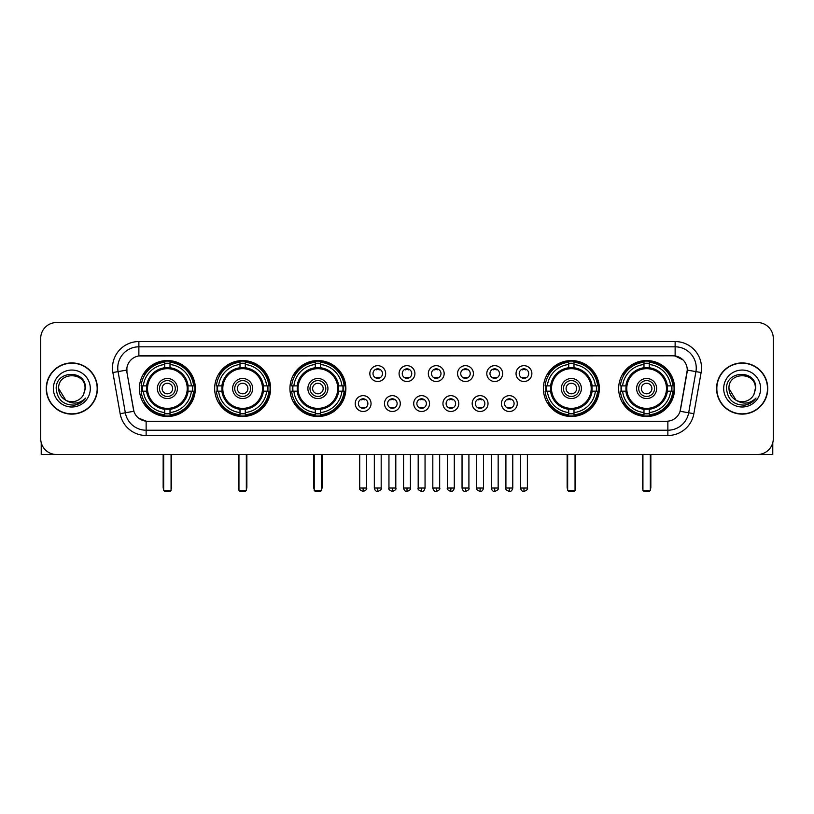 <?xml version="1.0" encoding="UTF-8"?>
<svg xmlns="http://www.w3.org/2000/svg" width="814" height="814" viewBox="0 0 814 814"><rect width="100%" height="100%" fill="white"/><g stroke="black" fill="none" stroke-linecap="round" stroke-linejoin="round"><path stroke-width="1.22" d="M618.65 388.522A27.971 27.971 0 0 0 646.621 416.503A27.971 27.971 0 0 0 674.603 388.522A27.971 27.971 0 0 0 646.621 360.551A27.971 27.971 0 0 0 618.65 388.522M214.662 388.522A27.971 27.971 0 0 0 242.643 416.503A27.971 27.971 0 0 0 270.614 388.522A27.971 27.971 0 0 0 242.643 360.551A27.971 27.971 0 0 0 214.662 388.522M289.937 388.522A27.971 27.971 0 0 0 317.908 416.503A27.971 27.971 0 0 0 345.879 388.522A27.971 27.971 0 0 0 317.908 360.551A27.971 27.971 0 0 0 289.937 388.522M543.386 388.522A27.971 27.971 0 0 0 571.357 416.503A27.971 27.971 0 0 0 599.338 388.522A27.971 27.971 0 0 0 571.357 360.551A27.971 27.971 0 0 0 543.386 388.522M139.398 388.522A27.971 27.971 0 0 0 167.379 416.503A27.971 27.971 0 0 0 195.35 388.522A27.971 27.971 0 0 0 167.379 360.551A27.971 27.971 0 0 0 139.398 388.522M371.052 403.571A7.916 7.916 0 0 1 363.136 411.487A7.916 7.916 0 0 1 355.219 403.571A7.916 7.916 0 0 1 363.136 395.655A7.916 7.916 0 0 1 371.052 403.571M358.384 403.571A4.752 4.752 0 0 0 363.136 408.323A4.752 4.752 0 0 0 367.887 403.571A4.752 4.752 0 0 0 363.136 398.819A4.752 4.752 0 0 0 358.384 403.571M400.295 403.571A7.916 7.916 0 0 1 392.379 411.487A7.916 7.916 0 0 1 384.462 403.571A7.916 7.916 0 0 1 392.379 395.655A7.916 7.916 0 0 1 400.295 403.571M387.627 403.571A4.752 4.752 0 0 0 392.379 408.323A4.752 4.752 0 0 0 397.13 403.571A4.752 4.752 0 0 0 392.379 398.819A4.752 4.752 0 0 0 387.627 403.571M429.538 403.571A7.916 7.916 0 0 1 421.621 411.487A7.916 7.916 0 0 1 413.705 403.571A7.916 7.916 0 0 1 421.621 395.655A7.916 7.916 0 0 1 429.538 403.571M416.87 403.571A4.752 4.752 0 0 0 421.621 408.323A4.752 4.752 0 0 0 426.373 403.571A4.752 4.752 0 0 0 421.621 398.819A4.752 4.752 0 0 0 416.87 403.571M458.781 403.571A7.916 7.916 0 0 1 450.864 411.487A7.916 7.916 0 0 1 442.948 403.571A7.916 7.916 0 0 1 450.864 395.655A7.916 7.916 0 0 1 458.781 403.571M446.113 403.571A4.752 4.752 0 0 0 450.864 408.323A4.752 4.752 0 0 0 455.616 403.571A4.752 4.752 0 0 0 450.864 398.819A4.752 4.752 0 0 0 446.113 403.571M488.024 403.571A7.916 7.916 0 0 1 480.097 411.487A7.916 7.916 0 0 1 472.181 403.571A7.916 7.916 0 0 1 480.097 395.655A7.916 7.916 0 0 1 488.024 403.571M475.356 403.571A4.752 4.752 0 0 0 480.097 408.323A4.752 4.752 0 0 0 484.849 403.571A4.752 4.752 0 0 0 480.097 398.819A4.752 4.752 0 0 0 475.356 403.571M517.256 403.571A7.916 7.916 0 0 1 509.34 411.487A7.916 7.916 0 0 1 501.424 403.571A7.916 7.916 0 0 1 509.34 395.655A7.916 7.916 0 0 1 517.256 403.571M504.588 403.571A4.752 4.752 0 0 0 509.34 408.323A4.752 4.752 0 0 0 514.092 403.571A4.752 4.752 0 0 0 509.34 398.819A4.752 4.752 0 0 0 504.588 403.571M385.673 373.585A7.916 7.916 0 0 1 377.757 381.512A7.916 7.916 0 0 1 369.841 373.585A7.916 7.916 0 0 1 377.757 365.669A7.916 7.916 0 0 1 385.673 373.585M373.005 373.585A4.752 4.752 0 0 0 377.757 378.337A4.752 4.752 0 0 0 382.509 373.585A4.752 4.752 0 0 0 377.757 368.844A4.752 4.752 0 0 0 373.005 373.585M414.916 373.585A7.916 7.916 0 0 1 407 381.512A7.916 7.916 0 0 1 399.084 373.585A7.916 7.916 0 0 1 407 365.669A7.916 7.916 0 0 1 414.916 373.585M402.248 373.585A4.752 4.752 0 0 0 407 378.337A4.752 4.752 0 0 0 411.752 373.585A4.752 4.752 0 0 0 407 368.844A4.752 4.752 0 0 0 402.248 373.585M444.159 373.585A7.916 7.916 0 0 1 436.243 381.512A7.916 7.916 0 0 1 428.327 373.585A7.916 7.916 0 0 1 436.243 365.669A7.916 7.916 0 0 1 444.159 373.585M431.491 373.585A4.752 4.752 0 0 0 436.243 378.337A4.752 4.752 0 0 0 440.995 373.585A4.752 4.752 0 0 0 436.243 368.844A4.752 4.752 0 0 0 431.491 373.585M473.402 373.585A7.916 7.916 0 0 1 465.486 381.512A7.916 7.916 0 0 1 457.56 373.585A7.916 7.916 0 0 1 465.486 365.669A7.916 7.916 0 0 1 473.402 373.585M460.734 373.585A4.752 4.752 0 0 0 465.486 378.337A4.752 4.752 0 0 0 470.227 373.585A4.752 4.752 0 0 0 465.486 368.844A4.752 4.752 0 0 0 460.734 373.585M502.635 373.585A7.916 7.916 0 0 1 494.719 381.512A7.916 7.916 0 0 1 486.803 373.585A7.916 7.916 0 0 1 494.719 365.669A7.916 7.916 0 0 1 502.635 373.585M489.967 373.585A4.752 4.752 0 0 0 494.719 378.337A4.752 4.752 0 0 0 499.47 373.585A4.752 4.752 0 0 0 494.719 368.844A4.752 4.752 0 0 0 489.967 373.585M531.878 373.585A7.916 7.916 0 0 1 523.962 381.512A7.916 7.916 0 0 1 516.045 373.585A7.916 7.916 0 0 1 523.962 365.669A7.916 7.916 0 0 1 531.878 373.585M519.21 373.585A4.752 4.752 0 0 0 523.962 378.337A4.752 4.752 0 0 0 528.713 373.585A4.752 4.752 0 0 0 523.962 368.844A4.752 4.752 0 0 0 519.21 373.585M120.146 413.695L112.881 372.527A26.394 26.394 0 0 1 138.868 341.554L675.132 341.554A26.394 26.394 0 0 1 701.119 372.527L693.854 413.695A26.394 26.394 0 0 1 667.867 435.5L146.133 435.5A26.394 26.394 0 0 1 120.146 413.695L125.336 412.779L118.081 371.611A21.113 21.113 0 0 1 138.868 346.825L675.132 346.825A21.113 21.113 0 0 1 695.919 371.611L688.664 412.779A21.113 21.113 0 0 1 667.867 430.219L146.133 430.219A21.113 21.113 0 0 1 125.336 412.779L133.903 411.263L126.953 372.527A14.255 14.255 0 0 1 140.985 355.799L673.015 355.799A14.255 14.255 0 0 1 687.047 372.527L680.535 409.473A14.255 14.255 0 0 1 666.503 421.255L147.497 421.255A14.255 14.255 0 0 1 133.465 409.473L126.953 372.527L126.892 367.938M141.911 391.168A25.6 25.6 0 0 1 141.911 385.887M545.899 391.168A25.6 25.6 0 0 1 545.899 385.887M292.44 391.168A25.6 25.6 0 0 1 292.44 385.887M217.175 391.168A25.6 25.6 0 0 1 217.175 385.887M621.163 391.168A25.6 25.6 0 0 1 621.163 385.887M46.245 388.522A25.6 25.6 0 0 0 71.846 414.123A25.6 25.6 0 0 0 97.436 388.522A25.6 25.6 0 0 0 71.846 362.932A25.6 25.6 0 0 0 46.245 388.522M716.564 388.522A25.6 25.6 0 0 0 742.154 414.123A25.6 25.6 0 0 0 767.755 388.522A25.6 25.6 0 0 0 742.154 362.932A25.6 25.6 0 0 0 716.564 388.522M138.868 341.554L138.868 355.962L673.015 355.799L675.132 355.962L683.088 359.971M666.503 421.255L147.497 421.255M146.133 435.5L146.133 421.184L138.522 418.07M701.119 372.527L687.27 370.085L680.097 411.263L693.854 413.695M773.3 338.38A15.832 15.832 0 0 0 757.468 322.548L56.532 322.548A15.832 15.832 0 0 0 40.7 338.38L40.7 438.665A15.832 15.832 0 0 0 56.532 454.507L757.468 454.507A15.832 15.832 0 0 0 773.3 438.665L773.3 338.38L773.3 438.665M40.7 338.38L40.7 438.665M757.468 322.548L56.532 322.548M56.532 454.507L757.468 454.507M97.171 388.522A25.336 25.336 0 0 0 71.846 363.197A25.336 25.336 0 0 0 46.51 388.522A25.336 25.336 0 0 0 71.846 413.858A25.336 25.336 0 0 0 97.171 388.522M65.822 400.264L58.649 388.522C57.835 371.499 85.846 371.499 85.032 388.522L83.588 394.536L85.358 388.522C86.66 369.475 55.627 369.943 56.207 388.522C57.255 399.755 63.441 405.27 74.766 405.097C79.375 404.202 83.028 401.851 85.724 398.026C79.64 403.876 73.036 404.639 65.914 400.315A13.197 13.197 0 0 0 83.588 394.536L85.032 388.705M65.914 400.315C61.304 397.771 58.883 393.844 58.649 388.522M53.368 388.522A18.478 18.478 0 0 0 71.846 407A18.478 18.478 0 0 0 90.313 388.522A18.478 18.478 0 0 0 71.846 370.055A18.478 18.478 0 0 0 53.368 388.522M85.684 398.077L81.013 402.635M80.901 402.706L74.847 405.077M41.229 442.724L41.229 454.507L102.452 454.507M767.49 388.522A25.336 25.336 0 0 0 742.154 363.197A25.336 25.336 0 0 0 716.829 388.522A25.336 25.336 0 0 0 742.154 413.858A25.336 25.336 0 0 0 767.49 388.522M736.06 400.223L728.968 388.522C728.154 371.499 756.165 371.499 755.351 388.522L753.906 394.536L755.677 388.522C756.979 369.475 725.946 369.943 726.526 388.522C727.574 399.755 733.76 405.27 745.085 405.097C749.694 404.202 753.347 401.851 756.043 398.026C749.959 403.876 743.355 404.639 736.232 400.315L736.222 400.315A13.197 13.197 0 0 0 753.906 394.536L755.351 388.705M736.232 400.315C731.623 397.771 729.202 393.844 728.968 388.522M723.687 388.522A18.478 18.478 0 0 0 742.154 407A18.478 18.478 0 0 0 760.632 388.522A18.478 18.478 0 0 0 742.154 370.055A18.478 18.478 0 0 0 723.687 388.522M750.569 403.093L745.166 405.077M187.892 391.168A20.686 20.686 0 0 0 170.014 368.009L170.014 368.009A20.686 20.686 0 0 0 146.856 391.168A20.686 20.686 0 0 0 187.892 391.168L187.892 391.168A20.686 20.686 0 0 1 170.014 409.045L170.014 412.556A24.176 24.176 0 0 0 191.402 391.168L193.63 391.168A26.394 26.394 0 0 1 170.014 414.784L170.014 412.556M142.44 391.168A25.071 25.071 0 0 1 142.44 385.887M170.014 363.593A25.071 25.071 0 0 0 164.733 363.593M192.308 385.887A25.071 25.071 0 0 1 192.308 391.168M191.402 385.887L193.63 385.887A26.394 26.394 0 0 0 170.014 362.271L170.014 367.755A20.94 20.94 0 0 1 188.146 385.887L191.402 385.887A24.176 24.176 0 0 0 170.014 364.499M143.345 391.168L141.117 391.168A26.394 26.394 0 0 0 164.733 414.784L164.733 409.3A20.94 20.94 0 0 1 146.601 391.168L143.345 391.168A24.176 24.176 0 0 0 164.733 412.556M191.402 391.168L188.146 391.168A20.94 20.94 0 0 1 170.014 409.3L170.014 409.045M146.856 391.168L146.856 391.168A20.686 20.686 0 0 0 164.733 409.045M170.014 413.461A25.071 25.071 0 0 1 164.733 413.461M164.733 364.499L164.733 362.271A26.394 26.394 0 0 0 141.117 385.887L146.601 385.887A20.94 20.94 0 0 1 164.733 367.755L164.733 364.499A24.176 24.176 0 0 0 143.345 385.887M187.22 388.522A19.841 19.841 0 0 1 167.379 408.374A19.841 19.841 0 0 1 147.527 388.522A19.841 19.841 0 0 1 167.379 368.681A19.841 19.841 0 0 1 187.22 388.522M177.401 388.522A10.033 10.033 0 0 0 167.379 378.5A10.033 10.033 0 0 0 157.346 388.522A10.033 10.033 0 0 0 167.379 398.555A10.033 10.033 0 0 0 177.401 388.522M175.295 388.522A7.916 7.916 0 0 0 167.379 380.606A7.916 7.916 0 0 0 159.452 388.522A7.916 7.916 0 0 0 167.379 396.449A7.916 7.916 0 0 0 175.295 388.522M172.649 388.522A5.281 5.281 0 0 1 167.379 393.803A5.281 5.281 0 0 1 162.098 388.522A5.281 5.281 0 0 1 167.379 383.252A5.281 5.281 0 0 1 172.649 388.522A5.281 5.281 0 0 1 167.379 393.803A5.281 5.281 0 0 1 162.098 388.522A5.281 5.281 0 0 1 167.379 383.252A5.281 5.281 0 0 1 172.649 388.522M145.167 374.277L143.915 374.277A27.442 27.442 0 0 1 194.821 388.522A27.442 27.442 0 0 1 143.915 402.777L145.167 402.777M163.675 454.507L163.675 490.394L171.072 490.394L171.072 454.507M163.675 490.394L164.733 491.453L170.014 491.453L171.072 490.394M263.166 391.168A20.686 20.686 0 0 0 245.279 368.009L245.279 368.009A20.686 20.686 0 0 0 222.12 391.168A20.686 20.686 0 0 0 263.166 391.168L263.166 391.168A20.686 20.686 0 0 1 245.279 409.045L245.279 412.556A24.176 24.176 0 0 0 266.666 391.168L268.895 391.168A26.394 26.394 0 0 1 245.279 414.784L245.279 412.556M217.704 391.168A25.071 25.071 0 0 1 217.704 385.887M245.279 363.593A25.071 25.071 0 0 0 239.998 363.593M267.572 385.887A25.071 25.071 0 0 1 267.572 391.168M266.666 385.887L268.895 385.887A26.394 26.394 0 0 0 245.279 362.271L245.279 367.755A20.94 20.94 0 0 1 263.41 385.887L266.666 385.887A24.176 24.176 0 0 0 245.279 364.499M218.61 391.168L216.382 391.168A26.394 26.394 0 0 0 239.998 414.784L239.998 409.3A20.94 20.94 0 0 1 221.866 391.168L218.61 391.168A24.176 24.176 0 0 0 239.998 412.556M266.666 391.168L263.41 391.168A20.94 20.94 0 0 1 245.279 409.3L245.279 409.045M222.12 391.168L222.12 391.168A20.686 20.686 0 0 0 239.998 409.045M245.279 413.461A25.071 25.071 0 0 1 239.998 413.461M239.998 364.499L239.998 362.271A26.394 26.394 0 0 0 216.382 385.887L221.866 385.887A20.94 20.94 0 0 1 239.998 367.755L239.998 364.499A24.176 24.176 0 0 0 218.61 385.887M262.484 388.522A19.841 19.841 0 0 1 242.643 408.374A19.841 19.841 0 0 1 222.792 388.522A19.841 19.841 0 0 1 242.643 368.681A19.841 19.841 0 0 1 262.484 388.522M252.666 388.522A10.033 10.033 0 0 0 242.643 378.5A10.033 10.033 0 0 0 232.611 388.522A10.033 10.033 0 0 0 242.643 398.555A10.033 10.033 0 0 0 252.666 388.522M250.559 388.522A7.916 7.916 0 0 0 242.643 380.606A7.916 7.916 0 0 0 234.727 388.522A7.916 7.916 0 0 0 242.643 396.449A7.916 7.916 0 0 0 250.559 388.522M247.914 388.522A5.281 5.281 0 0 1 242.643 393.803A5.281 5.281 0 0 1 237.362 388.522A5.281 5.281 0 0 1 242.643 383.252A5.281 5.281 0 0 1 247.914 388.522A5.281 5.281 0 0 1 242.643 393.803A5.281 5.281 0 0 1 237.362 388.522A5.281 5.281 0 0 1 242.643 383.252A5.281 5.281 0 0 1 247.914 388.522M220.431 374.277L219.18 374.277A27.442 27.442 0 0 1 270.085 388.522A27.442 27.442 0 0 1 219.18 402.777L220.431 402.777M238.95 454.507L238.95 490.394L246.337 490.394L246.337 454.507M238.95 490.394L239.998 491.453L245.279 491.453L246.337 490.394M338.431 391.168A20.686 20.686 0 0 0 320.543 368.009L320.543 368.009A20.686 20.686 0 0 0 297.385 391.168A20.686 20.686 0 0 0 338.431 391.168L338.431 391.168A20.686 20.686 0 0 1 320.543 409.045L320.543 412.556A24.176 24.176 0 0 0 341.931 391.168L344.159 391.168A26.394 26.394 0 0 1 320.543 414.784L320.543 412.556M292.979 391.168A25.071 25.071 0 0 1 292.979 385.887M320.543 363.593A25.071 25.071 0 0 0 315.262 363.593M342.836 385.887A25.071 25.071 0 0 1 342.836 391.168M341.931 385.887L344.159 385.887A26.394 26.394 0 0 0 320.543 362.271L320.543 367.755A20.94 20.94 0 0 1 338.675 385.887L341.931 385.887A24.176 24.176 0 0 0 320.543 364.499M293.874 391.168L291.646 391.168A26.394 26.394 0 0 0 315.262 414.784L315.262 409.3A20.94 20.94 0 0 1 297.13 391.168L293.874 391.168A24.176 24.176 0 0 0 315.262 412.556M341.931 391.168L338.675 391.168A20.94 20.94 0 0 1 320.543 409.3L320.543 409.045M297.385 391.168L297.385 391.168A20.686 20.686 0 0 0 315.262 409.045M320.543 413.461A25.071 25.071 0 0 1 315.262 413.461M315.262 364.499L315.262 362.271A26.394 26.394 0 0 0 291.646 385.887L297.13 385.887A20.94 20.94 0 0 1 315.262 367.755L315.262 364.499A24.176 24.176 0 0 0 293.874 385.887M337.749 388.522A19.841 19.841 0 0 1 317.908 408.374A19.841 19.841 0 0 1 298.056 388.522A19.841 19.841 0 0 1 317.908 368.681A19.841 19.841 0 0 1 337.749 388.522M327.93 388.522A10.033 10.033 0 0 0 317.908 378.5A10.033 10.033 0 0 0 307.875 388.522A10.033 10.033 0 0 0 317.908 398.555A10.033 10.033 0 0 0 327.93 388.522M325.824 388.522A7.916 7.916 0 0 0 317.908 380.606A7.916 7.916 0 0 0 309.992 388.522A7.916 7.916 0 0 0 317.908 396.449A7.916 7.916 0 0 0 325.824 388.522M323.189 388.522A5.281 5.281 0 0 1 317.908 393.803A5.281 5.281 0 0 1 312.627 388.522A5.281 5.281 0 0 1 317.908 383.252A5.281 5.281 0 0 1 323.189 388.522A5.281 5.281 0 0 1 317.908 393.803A5.281 5.281 0 0 1 312.627 388.522A5.281 5.281 0 0 1 317.908 383.252A5.281 5.281 0 0 1 323.189 388.522M295.696 374.277L294.454 374.277A27.442 27.442 0 0 1 345.35 388.522A27.442 27.442 0 0 1 294.454 402.777L295.696 402.777M314.214 454.507L314.214 490.394L321.601 490.394L321.601 454.507M314.214 490.394L315.262 491.453L320.543 491.453L321.601 490.394M591.88 391.168A20.686 20.686 0 0 0 574.002 368.009L574.002 368.009A20.686 20.686 0 0 0 550.834 391.168A20.686 20.686 0 0 0 591.88 391.168L591.88 391.168A20.686 20.686 0 0 1 574.002 409.045L574.002 412.556A24.176 24.176 0 0 0 595.39 391.168L597.618 391.168A26.394 26.394 0 0 1 574.002 414.784L574.002 412.556M546.428 391.168A25.071 25.071 0 0 1 546.428 385.887M574.002 363.593A25.071 25.071 0 0 0 568.721 363.593M596.296 385.887A25.071 25.071 0 0 1 596.296 391.168M595.39 385.887L597.618 385.887A26.394 26.394 0 0 0 574.002 362.271L574.002 367.755A20.94 20.94 0 0 1 592.134 385.887L595.39 385.887A24.176 24.176 0 0 0 574.002 364.499M547.334 391.168L545.105 391.168A26.394 26.394 0 0 0 568.721 414.784L568.721 409.3A20.94 20.94 0 0 1 550.59 391.168L547.334 391.168A24.176 24.176 0 0 0 568.721 412.556M595.39 391.168L592.134 391.168A20.94 20.94 0 0 1 574.002 409.3L574.002 409.045M550.834 391.168L550.834 391.168A20.686 20.686 0 0 0 568.721 409.045M574.002 413.461A25.071 25.071 0 0 1 568.721 413.461M568.721 364.499L568.721 362.271A26.394 26.394 0 0 0 545.105 385.887L550.59 385.887A20.94 20.94 0 0 1 568.721 367.755L568.721 364.499A24.176 24.176 0 0 0 547.334 385.887M591.208 388.522A19.841 19.841 0 0 1 571.357 408.374A19.841 19.841 0 0 1 551.516 388.522A19.841 19.841 0 0 1 571.357 368.681A19.841 19.841 0 0 1 591.208 388.522M581.389 388.522A10.033 10.033 0 0 0 571.357 378.5A10.033 10.033 0 0 0 561.334 388.522A10.033 10.033 0 0 0 571.357 398.555A10.033 10.033 0 0 0 581.389 388.522M579.273 388.522A7.916 7.916 0 0 0 571.357 380.606A7.916 7.916 0 0 0 563.441 388.522A7.916 7.916 0 0 0 571.357 396.449A7.916 7.916 0 0 0 579.273 388.522M576.638 388.522A5.281 5.281 0 0 1 571.357 393.803A5.281 5.281 0 0 1 566.086 388.522A5.281 5.281 0 0 1 571.357 383.252A5.281 5.281 0 0 1 576.638 388.522A5.281 5.281 0 0 1 571.357 393.803A5.281 5.281 0 0 1 566.086 388.522A5.281 5.281 0 0 1 571.357 383.252A5.281 5.281 0 0 1 576.638 388.522M549.145 374.277L547.903 374.277A27.442 27.442 0 0 1 598.809 388.522A27.442 27.442 0 0 1 547.903 402.777L549.145 402.777M567.663 454.507L567.663 490.394L575.05 490.394L575.05 454.507M567.663 490.394L568.721 491.453L574.002 491.453L575.05 490.394M667.144 391.168A20.686 20.686 0 0 0 649.267 368.009L649.267 368.009A20.686 20.686 0 0 0 626.108 391.168A20.686 20.686 0 0 0 667.144 391.168L667.144 391.168A20.686 20.686 0 0 1 649.267 409.045L649.267 412.556A24.176 24.176 0 0 0 670.655 391.168L672.883 391.168A26.394 26.394 0 0 1 649.267 414.784L649.267 412.556M621.692 391.168A25.071 25.071 0 0 1 621.692 385.887M649.267 363.593A25.071 25.071 0 0 0 643.986 363.593M671.56 385.887A25.071 25.071 0 0 1 671.56 391.168M670.655 385.887L672.883 385.887A26.394 26.394 0 0 0 649.267 362.271L649.267 367.755A20.94 20.94 0 0 1 667.399 385.887L670.655 385.887A24.176 24.176 0 0 0 649.267 364.499M622.598 391.168L620.37 391.168A26.394 26.394 0 0 0 643.986 414.784L643.986 409.3A20.94 20.94 0 0 1 625.854 391.168L622.598 391.168A24.176 24.176 0 0 0 643.986 412.556M670.655 391.168L667.399 391.168A20.94 20.94 0 0 1 649.267 409.3L649.267 409.045M626.108 391.168L626.108 391.168A20.686 20.686 0 0 0 643.986 409.045M649.267 413.461A25.071 25.071 0 0 1 643.986 413.461M643.986 364.499L643.986 362.271A26.394 26.394 0 0 0 620.37 385.887L625.854 385.887A20.94 20.94 0 0 1 643.986 367.755L643.986 364.499A24.176 24.176 0 0 0 622.598 385.887M666.473 388.522A19.841 19.841 0 0 1 646.621 408.374A19.841 19.841 0 0 1 626.78 388.522A19.841 19.841 0 0 1 646.621 368.681A19.841 19.841 0 0 1 666.473 388.522M656.654 388.522A10.033 10.033 0 0 0 646.621 378.5A10.033 10.033 0 0 0 636.599 388.522A10.033 10.033 0 0 0 646.621 398.555A10.033 10.033 0 0 0 656.654 388.522M654.548 388.522A7.916 7.916 0 0 0 646.621 380.606A7.916 7.916 0 0 0 638.705 388.522A7.916 7.916 0 0 0 646.621 396.449A7.916 7.916 0 0 0 654.548 388.522M651.902 388.522A5.281 5.281 0 0 1 646.621 393.803A5.281 5.281 0 0 1 641.351 388.522A5.281 5.281 0 0 1 646.621 383.252A5.281 5.281 0 0 1 651.902 388.522M624.409 374.277L623.168 374.277A27.442 27.442 0 0 1 674.073 388.522A27.442 27.442 0 0 1 623.168 402.777L624.409 402.777M642.928 454.507L642.928 490.394L650.325 490.394L650.325 454.507M642.928 490.394L643.986 491.453L649.267 491.453L650.325 490.394M376.18 378.072L376.18 377.32A4.05 4.05 0 0 0 379.344 377.32L379.344 378.072M379.344 369.108L379.344 369.861A4.05 4.05 0 0 0 376.18 369.861L376.18 369.108M405.413 378.072L405.413 377.32A4.05 4.05 0 0 0 408.587 377.32L408.587 378.072M408.587 369.108L408.587 369.861A4.05 4.05 0 0 0 405.413 369.861L405.413 369.108M434.656 378.072L434.656 377.32A4.05 4.05 0 0 0 437.82 377.32L437.82 378.072M437.82 369.108L437.82 369.861A4.05 4.05 0 0 0 434.656 369.861L434.656 369.108M463.899 378.072L463.899 377.32A4.05 4.05 0 0 0 467.063 377.32L467.063 378.072M467.063 369.108L467.063 369.861A4.05 4.05 0 0 0 463.899 369.861L463.899 369.108M493.142 378.072L493.142 377.32A4.05 4.05 0 0 0 496.306 377.32L496.306 378.072M496.306 369.108L496.306 369.861A4.05 4.05 0 0 0 493.142 369.861L493.142 369.108M522.374 378.072L522.374 377.32A4.05 4.05 0 0 0 525.549 377.32L525.549 378.072M525.549 369.108L525.549 369.861A4.05 4.05 0 0 0 522.374 369.861L522.374 369.108M361.558 408.048L361.558 407.295A4.05 4.05 0 0 0 364.723 407.295L364.723 408.048M364.723 399.094L364.723 399.847A4.05 4.05 0 0 0 361.558 399.847L361.558 399.094M390.791 408.048L390.791 407.295A4.05 4.05 0 0 0 393.966 407.295L393.966 408.048M393.966 399.094L393.966 399.847A4.05 4.05 0 0 0 390.791 399.847L390.791 399.094M420.034 408.048L420.034 407.295A4.05 4.05 0 0 0 423.209 407.295L423.209 408.048M423.209 399.094L423.209 399.847A4.05 4.05 0 0 0 420.034 399.847L420.034 399.094M449.277 408.048L449.277 407.295A4.05 4.05 0 0 0 452.442 407.295L452.442 408.048M452.442 399.094L452.442 399.847A4.05 4.05 0 0 0 449.277 399.847L449.277 399.094M478.52 408.048L478.52 407.295A4.05 4.05 0 0 0 481.685 407.295L481.685 408.048M481.685 399.094L481.685 399.847A4.05 4.05 0 0 0 478.52 399.847L478.52 399.094M507.763 408.048L507.763 407.295A4.05 4.05 0 0 0 510.927 407.295L510.927 408.048M510.927 399.094L510.927 399.847A4.05 4.05 0 0 0 507.763 399.847L507.763 399.094M772.771 442.724L772.771 454.507L711.548 454.507M675.132 341.554L675.132 355.962M112.881 372.527L118.081 371.611A21.113 21.113 0 0 1 117.755 367.938M118.081 371.611L126.73 370.085M667.867 421.184L667.867 435.5M163.156 454.507L163.156 487.23L163.675 487.23M167.379 393.803A5.281 5.281 0 0 1 162.098 388.522A5.281 5.281 0 0 1 167.379 383.252M171.072 487.23L171.601 487.23L171.601 454.507M164.733 413.695A25.305 25.305 0 0 0 170.014 413.695M192.542 391.168A25.305 25.305 0 0 0 192.542 385.887M170.014 363.359A25.305 25.305 0 0 0 164.733 363.359M238.421 454.507L238.421 487.23L238.95 487.23M242.643 393.803A5.281 5.281 0 0 1 237.362 388.522A5.281 5.281 0 0 1 242.643 383.252M246.337 487.23L246.866 487.23L246.866 454.507M239.998 413.695A25.305 25.305 0 0 0 245.279 413.695M267.806 391.168A25.305 25.305 0 0 0 267.806 385.887M245.279 363.359A25.305 25.305 0 0 0 239.998 363.359M313.685 454.507L313.685 487.23L314.214 487.23M317.908 393.803A5.281 5.281 0 0 1 312.627 388.522A5.281 5.281 0 0 1 317.908 383.252M321.601 487.23L322.13 487.23L322.13 454.507M315.262 413.695A25.305 25.305 0 0 0 320.543 413.695M343.07 391.168A25.305 25.305 0 0 0 343.07 385.887M320.543 363.359A25.305 25.305 0 0 0 315.262 363.359M567.134 454.507L567.134 487.23L567.663 487.23M571.357 393.803A5.281 5.281 0 0 1 566.086 388.522A5.281 5.281 0 0 1 571.357 383.252M575.05 487.23L575.579 487.23L575.579 454.507M568.721 413.695A25.305 25.305 0 0 0 574.002 413.695M596.53 391.168A25.305 25.305 0 0 0 596.53 385.887M574.002 363.359A25.305 25.305 0 0 0 568.721 363.359M642.399 454.507L642.399 487.23L642.928 487.23M646.621 393.803A5.281 5.281 0 0 1 641.351 388.522A5.281 5.281 0 0 1 646.621 383.252M650.325 487.23L650.844 487.23L650.844 454.507M643.986 413.695A25.305 25.305 0 0 0 649.267 413.695M671.794 391.168A25.305 25.305 0 0 0 671.794 385.887M649.267 363.359A25.305 25.305 0 0 0 643.986 363.359M377.757 488.024L374.328 488.024C374.928 490.466 376.068 491.605 377.757 491.453L377.757 488.024L381.186 488.024L381.186 454.507M407 488.024L403.571 488.024C404.171 490.466 405.311 491.605 407 491.453L407 488.024L410.429 488.024L410.429 454.507M436.243 488.024L432.814 488.024C433.404 490.466 434.554 491.605 436.243 491.453L436.243 488.024L439.672 488.024L439.672 454.507M465.486 488.024L462.047 488.024C462.647 490.466 463.797 491.605 465.486 491.453L465.486 488.024L468.915 488.024L468.915 454.507M494.719 488.024L491.29 488.024C491.89 490.466 493.03 491.605 494.719 491.453L494.719 488.024L498.158 488.024L498.158 454.507M523.962 488.024L520.533 488.024C521.133 490.466 522.273 491.605 523.962 491.453L523.962 488.024L527.391 488.024L527.391 454.507M363.136 488.024L359.707 488.024C359.015 489.112 360.154 490.262 363.136 491.453L363.136 488.024L366.575 488.024L366.575 454.507M392.379 488.024L388.95 488.024C388.258 489.112 389.397 490.262 392.379 491.453L392.379 488.024L395.808 488.024L395.808 454.507M421.621 488.024L418.193 488.024C417.49 489.112 418.64 490.262 421.621 491.453L421.621 488.024L425.05 488.024L425.05 454.507M450.864 488.024L447.425 488.024C446.733 489.112 447.873 490.262 450.864 491.453L450.864 488.024L454.293 488.024L454.293 454.507M480.097 488.024L476.668 488.024C475.976 489.112 477.116 490.262 480.097 491.453L480.097 488.024L483.536 488.024L483.536 454.507M509.34 488.024L505.911 488.024C505.219 489.112 506.359 490.262 509.34 491.453L509.34 488.024L512.769 488.024L512.769 454.507M163.156 487.23A4.223 4.223 0 0 0 163.675 489.275M171.072 489.275A4.223 4.223 0 0 0 171.601 487.23M238.421 487.23A4.223 4.223 0 0 0 238.95 489.275M246.337 489.275A4.223 4.223 0 0 0 246.866 487.23M313.685 487.23A4.223 4.223 0 0 0 314.214 489.275M321.601 489.275A4.223 4.223 0 0 0 322.13 487.23M567.134 487.23A4.223 4.223 0 0 0 567.663 489.275M575.05 489.275A4.223 4.223 0 0 0 575.579 487.23M642.399 487.23A4.223 4.223 0 0 0 642.928 489.275M650.325 489.275A4.223 4.223 0 0 0 650.844 487.23M374.328 488.024L374.328 454.507M381.186 488.024C381.888 489.112 380.738 490.262 377.757 491.453M403.571 488.024L403.571 454.507M410.429 488.024C411.131 489.112 409.981 490.262 407 491.453M432.814 488.024L432.814 454.507M439.672 488.024C440.364 489.112 439.224 490.262 436.243 491.453M462.047 488.024L462.047 454.507M468.915 488.024C469.607 489.112 468.467 490.262 465.486 491.453M491.29 488.024L491.29 454.507M498.158 488.024C498.85 489.112 497.71 490.262 494.719 491.453M520.533 488.024L520.533 454.507M527.391 488.024C528.093 489.112 526.943 490.262 523.962 491.453M359.707 488.024L359.707 454.507M366.575 488.024C367.267 489.112 366.127 490.262 363.136 491.453M388.95 488.024L388.95 454.507M395.808 488.024C396.51 489.112 395.36 490.262 392.379 491.453M418.193 488.024L418.193 454.507M425.05 488.024C424.45 490.466 423.311 491.605 421.621 491.453M447.425 488.024L447.425 454.507M454.293 488.024C453.693 490.466 452.553 491.605 450.864 491.453M476.668 488.024L476.668 454.507M483.536 488.024C482.936 490.466 481.786 491.605 480.097 491.453M505.911 488.024L505.911 454.507M512.769 488.024C512.179 490.466 511.029 491.605 509.34 491.453"/></g></svg>
